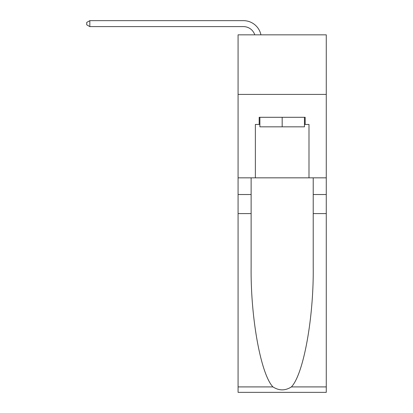 <?xml version="1.0" encoding="UTF-8"?>
<svg xmlns="http://www.w3.org/2000/svg" width="413" height="413" viewBox="0 0 413 413"><rect width="100%" height="100%" fill="white"/><g stroke="black" fill="none" stroke-linecap="round" stroke-linejoin="round"><path stroke-width="0.62" d="M326.27 94.417L326.27 34.831L238.079 34.831L238.079 94.417L326.27 94.417L326.27 177.838L308.991 177.838L308.991 124.447L305.176 124.447L305.176 117.297L259.173 117.297L259.173 124.447L259.891 124.447M243.443 26.608A11.915 11.915 -30.7 0 1 254.775 34.831A11.915 11.915 -35.9 0 0 243.443 26.608L89.828 26.608L86.73 24.821L86.73 22.436L89.828 20.65L243.443 20.65A17.878 17.878 149.3 0 1 260.933 34.831M304.458 117.297L304.458 126.832L259.891 126.832L259.891 117.297M282.177 117.297L282.177 126.832M291.397 386.914L326.27 386.914L326.27 392.35L238.079 392.35L238.079 213.593L251.13 213.593L251.13 266.736C250.495 317.53 260.799 374.281 272.952 386.914C279.095 390.832 285.244 390.832 291.397 386.914C303.55 374.281 313.854 317.53 313.219 266.736L313.219 177.838M313.219 213.593L326.27 213.593L326.27 177.838M238.079 213.593L238.079 94.417M251.13 177.838L251.13 213.593M326.27 386.914L326.27 213.593M238.079 177.838L255.363 177.838L255.363 124.447L259.173 124.447M255.363 177.838L308.991 177.838M304.458 124.447L305.176 124.447M89.828 20.65L243.443 20.65L89.828 20.65L243.443 20.65L89.828 20.65L243.443 20.65L89.828 20.65L243.443 20.65L89.828 20.65L243.443 20.65L89.828 20.65L243.443 20.65L89.828 20.65L243.443 20.65L89.828 20.65L243.443 20.65L89.828 20.65L243.443 20.65L89.828 20.65L243.443 20.65L89.828 20.65L243.443 20.65L89.828 20.65L243.443 20.65L89.828 20.65L243.443 20.65L89.828 20.65L243.443 20.65L89.828 20.65L89.828 26.608M313.219 194.523L326.27 194.523M251.13 194.523L238.079 194.523M238.079 386.914L272.952 386.914"/></g></svg>
